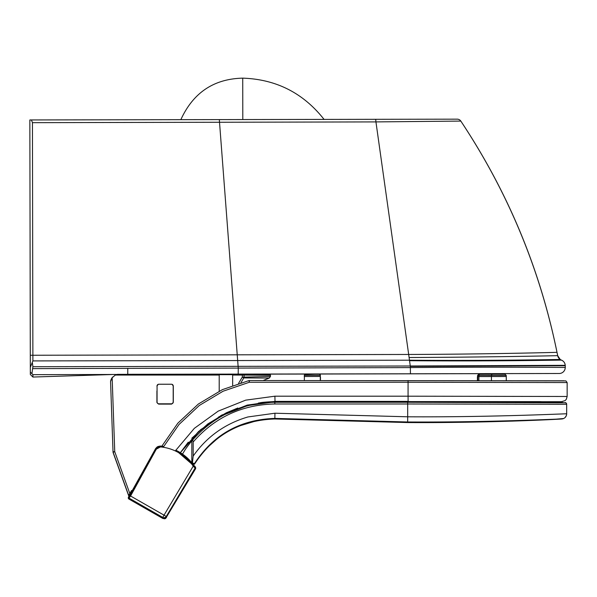 <?xml version="1.0" encoding="UTF-8"?>
<svg xmlns="http://www.w3.org/2000/svg" width="597" height="597" viewBox="0 0 597 597"><rect width="100%" height="100%" fill="white"/><g stroke="black" fill="none" stroke-linecap="round" stroke-linejoin="round"><path stroke-width="0.9" d="M30.32 372.11L32.91 374.662L32.917 377.043L30.328 374.483L29.85 119.952L457.22 119.161A4.313 4.313 88.9 0 1 460.817 121.079L375.938 121.907L32.447 122.669L31.425 119.952L219.315 119.601L237.233 354.812L408.676 354.461L375.938 121.907A4.313 0.493 89.9 0 0 375.483 119.31L219.315 119.601M457.802 121.109L453.683 121.161M457.22 119.161L375.483 119.31M228.308 119.587L324.067 119.407C303.269 93.013 276.15 79.259 242.725 78.147C213.83 78.834 193.204 92.677 180.839 119.676L180.906 119.676M242.8 119.557L242.725 78.147L242.8 119.557L324.067 119.407M30.313 367.342L32.887 360.916L32.447 122.669M409.102 357.521L408.676 354.461C486.219 354.237 558.307 352.357 557.001 352.312C539.927 269.001 507.86 191.921 460.817 121.079C507.928 191.891 539.986 268.971 557.001 352.312A647.103 647.103 88.9 0 1 557.665 355.64A6.037 6.037 -91.1 0 0 560.21 359.476L557.665 355.64C559.031 355.693 487.234 357.2 409.102 357.521L409.475 360.2C491.435 360.939 562.426 359.357 560.21 359.476A6.037 6.037 88.9 0 0 561.396 360.103L560.21 359.476M31.939 373.588L32.895 366.707L238.113 366.334L237.673 360.543L409.475 360.2L409.542 360.692C491.54 361.431 563.381 360.028 561.396 360.103A6.037 6.037 -91.1 0 1 565.232 365.319C564.963 362.842 563.68 361.103 561.396 360.103M32.417 363.013L32.895 366.707M32.902 368.625L238.248 368.095L238.113 366.334L410.281 365.998L409.542 360.692M30.328 374.483L32.917 377.043L114.855 374.438M32.91 374.662L559.217 373.498A6.037 6.037 -91.1 0 0 565.247 367.446L565.247 365.715A6.037 6.037 -91.1 0 0 565.232 365.319L410.281 365.998L410.333 366.379L565.247 365.715L565.232 365.319M127.795 368.282L127.751 374.297L238.21 374.095L238.248 368.095L410.505 367.595C491.48 366.804 568.128 367.476 565.247 367.446M410.855 373.774L412.027 373.767L410.855 373.774M129.206 498.726A1.724 1.724 -4.7 0 0 129.445 498.891L129.482 499.368L163.645 518.539A1.724 1.724 -4.7 0 0 165.988 517.927L166.421 517.196L166.451 517.606L162.944 518.524L129.482 499.368A1.724 1.724 175.3 0 1 128.713 498.443L128.728 498.45A0.866 0.866 -109.9 0 1 128.4 497.286L130.415 494.458L155.548 448.72L160.548 446.056L155.556 448.735L128.295 497.704L128.728 498.45L162.899 518.017L128.728 498.45A1.724 1.724 175.3 0 0 129.482 499.368L128.616 498.017M165.645 518.442L195.413 468.996A0.866 0.866 -4.7 0 0 195.532 468.481L193.227 466.153L164.033 515.159L166.257 516.487A2.589 2.589 166 0 1 162.75 517.405L164.033 515.159L130.564 496.003L128.728 498.45M165.988 517.927L195.376 468.511A0.866 0.866 -4.7 0 0 195.45 468.346A0.866 0.866 -4.7 0 1 195.376 468.511L195.413 468.996L195.532 468.488M163.727 518.315L163.638 518.465A1.724 1.724 -4.7 0 0 165.981 517.853L165.832 517.763M163.645 518.539L129.452 498.868M132.474 490.682L132.646 490.286L131.459 490.622L132.489 490.689L131.915 490.868L128.788 496.562A1.724 1.724 -4.7 0 0 128.691 496.756L129.84 494.644M195.629 467.958A0.866 0.866 -95.6 0 1 195.689 468.287L195.689 468.287A0.866 0.866 -95.6 0 1 195.57 468.727L195.525 468.697M128.862 498.771L129.288 499.241L128.765 498.943A0.866 0.866 78.6 0 1 128.333 498.197L128.333 498.197A0.866 0.866 78.6 0 1 128.355 498.017M194.876 466.317L194.54 466.115A0.433 0.433 -86 0 0 194.54 466.115A0.433 0.433 -86 0 1 194.876 466.317L195.517 467.332L195.032 467.287L193.943 465.667A45.365 45.365 -4.7 0 0 175.764 450.19A45.379 45.379 175.3 0 1 193.592 465.145L194.876 466.317A45.812 45.805 -86.8 0 1 195.517 467.332A0.866 0.866 94.8 0 1 195.525 468.227L166.406 517.092L162.899 518.017L162.75 517.405L129.28 498.249A0.866 0.866 70.1 0 1 128.952 497.085M163.668 446.459A45.365 45.365 -4.7 0 0 160.556 446.071L160.481 446.929L156.31 449.145L130.564 496.003L129.81 495.585M113.005 377.11L112.699 377.02A8.634 8.627 -179.7 0 0 110.564 381.483L112.154 377.685L114.743 451.705L113.02 451.735L110.564 381.483M129.071 496.197L128.93 495.495L131.84 490.824L130.221 493.771L129.84 493.57L128.609 495.212L113.117 452.265L114.743 451.705L129.84 493.57L131.459 490.622M173.197 402.094L173.197 385.961A1.724 1.724 -179.4 0 0 171.466 384.237L158.787 384.237A1.724 1.724 -179.4 0 0 157.063 385.946L157.063 402.094A1.724 1.724 -179.4 0 0 158.787 403.818L171.466 403.818A1.724 1.724 -179.4 0 0 173.197 402.117L173.197 402.079A1.724 1.724 0.6 0 1 173.197 402.102A1.724 1.724 -179.4 0 0 173.197 402.094A1.724 1.724 0.6 0 1 173.197 402.094L173.197 385.946A1.724 1.724 0.6 0 0 172.227 384.393L173.302 385.856M156.921 402.535L158.638 404.117L171.585 404.117L173.309 402.393L173.309 385.998L172.018 384.326M158.324 384.304L156.914 385.998L158.138 384.349M117.46 374.349L219.383 374.349L117.46 374.349L115.34 375.05L112.154 377.685M113.064 452.302L113.02 451.817A1.724 1.724 175.3 0 1 113.02 451.735L113.02 451.817A1.724 1.724 175.3 0 0 113.117 452.265L113.161 452.742L113.064 452.302A1.724 1.724 -4.7 0 0 113.161 452.742L128.654 495.697A0.433 0.433 175.3 0 1 128.654 495.697L129.109 496.667M128.93 495.495L128.609 495.219A0.433 0.433 -4.7 0 0 129.392 495.279L130.221 493.771M192.935 464.235L193.234 463.757M221.009 416.557L221.883 415.049L221.009 416.557M240.987 382.647L243.785 377.938L242.3 377.088L238.561 383.378M270.471 375.312A0.687 0.687 -26.1 0 0 270.404 374.991L270.434 376.483L269.292 378.043L263.09 380.535L269.292 378.043L243.785 377.938A1.724 1.724 83.3 0 0 244.024 377.117L242.3 377.088L242.375 374.349L243.404 374.356A0.687 0.687 92.1 0 1 244.091 375.065L270.471 375.312L270.434 376.483L244.024 377.117L244.091 375.065L232.658 375.05A0.388 0.388 -179.4 0 0 232.27 374.677L219.592 374.677A0.388 0.388 -179.4 0 0 219.203 375.065L219.203 391.162M132.43 490.659L131.84 490.824M157.063 391.005L156.914 402.393L156.914 391.005M193.115 464.481L193.771 463.369M221.494 416.281L222.353 414.803L221.494 416.281M219.383 374.349L219.397 374.729M243.404 374.356L269.784 374.595A0.687 0.687 -26.1 0 1 270.404 374.983A0.687 0.687 -26.1 0 0 270.404 374.983C268.657 374.446 273.113 374.655 265.807 374.55L232.502 374.349L232.487 374.744A0.388 0.388 -179.4 0 0 232.27 374.655L219.592 374.655A0.388 0.388 -179.4 0 0 219.397 374.707M157.063 385.946A1.724 1.724 -179.4 0 0 157.063 385.961L157.063 385.931A1.724 1.724 0.6 0 1 158.16 384.341M232.658 385.386L232.658 375.05M193.182 441.967C214.801 417.303 242.009 404.639 274.821 403.982L407.691 403.982L407.691 402.259L274.821 402.259C241.472 402.93 213.808 415.803 191.838 440.884C192.637 440.108 193.085 440.467 193.182 441.967L193.182 456.071C206.793 436.728 225.047 423.691 247.949 416.952L274.941 413.221L274.866 418.982C240.098 420.146 213.286 435.25 194.421 464.287L192.898 463.421M191.906 462.899L194.376 463.72C213.256 434.668 240.069 419.564 274.821 418.407L407.669 421.982C489.734 422.482 564.001 418.698 561.74 418.967C564.046 419.004 489.659 423.064 407.714 422.557L274.866 418.982L407.714 422.557L436.489 422.542L512.286 421.116L551.449 419.542L563.59 418.534M563.12 402.512L407.691 402.259L565.859 402.818L566.665 404.139L566.672 413.796C569.001 413.527 492.368 417.296 407.691 416.796L407.691 403.982L566.672 404.281A1.724 1.724 -4.7 0 0 564.949 402.557M274.821 418.407L407.669 421.982L407.691 416.796L274.941 413.221M274.821 403.982L274.821 402.259C241.472 402.923 213.816 415.796 191.838 440.884L191.809 462.772M193.182 456.071L192.435 462.72M561.74 418.967A5.179 5.179 -4.7 0 0 566.672 413.796L566.672 404.281M194.376 463.72L194.421 464.287L197.234 459.959M192.786 462.847A0.866 0.866 -4.7 0 0 191.928 462.921M191.809 440.922A108.453 108.453 -4.7 0 0 185.182 449.668L182.503 454.078M141.116 474.988A15.529 15.529 -4.7 0 0 140.601 475.928M235.815 408.758A5.179 5.179 -4.7 0 0 237.949 408.475L237.912 408.005A5.179 5.179 175.3 0 1 237.733 408.064M221.897 415.579L237.949 408.475M237.912 408.005L226.345 412.788L200.652 429.668L180.361 452.668L188.294 442.161M277.142 401.542L247.628 405.587L221.868 415.631L231.337 411.102M275.038 401.774L541.292 401.662A15.529 15.529 175.3 0 1 540.449 401.639M163.227 447.265L179.003 424.489L199.286 405.49L223.069 391.222L249.345 382.259L408.064 382.259L408.064 396.192L274.904 396.192L275.016 401.542L258.337 403.072L274.971 401.774M259.098 402.93L258.994 402.953C260.329 402.997 258.456 402.296 275.06 401.542L275.016 401.542M541.292 401.662L274.956 401.542M506.271 376.916L506.301 380.602M477.861 375.744L477.413 376.871L477.824 376.871M477.884 375.423C478.227 374.237 478.951 373.826 480.055 374.185A1.291 1.119 89.8 0 0 478.943 375.416L477.884 375.423L477.824 376.55L506.271 376.506L506.271 380.602M320.283 376.923L320.462 380.535L320.462 376.931M305.694 374.095A1.291 1.291 50.2 0 0 304.403 375.319L320.223 375.319A1.291 1.291 -129.8 0 0 318.925 374.095L305.694 374.095A1.291 1.291 50.2 0 0 304.403 375.319L304.806 374.438A1.291 1.291 50.2 0 0 304.343 375.364L304.283 376.491L320.283 376.446L320.283 380.535L320.283 376.446M410.333 366.379L410.445 373.774L238.21 374.095L559.217 373.498M32.887 360.916L237.673 360.543L237.233 354.812L30.29 355.26M195.517 468.287L195.57 468.727M128.765 498.943L128.452 498.197M155.548 448.72L156.31 449.145M129.049 496.331L128.825 496.525A0.433 0.433 -109.9 0 1 129.049 496.331L129.445 496.189M194.391 466.279A0.433 0.433 -86.2 0 0 194.346 466.22L175.772 450.183M193.943 465.667L193.227 466.153A44.506 44.506 -4.7 0 0 160.481 446.929M195.032 467.287A0.866 0.866 94.4 0 1 195.04 468.182L166.257 516.487L166.406 517.092L195.525 468.227L195.517 467.332M128.892 496.368L128.654 495.697M128.609 495.219L128.885 495.965A0.433 0.433 -4.5 0 0 129.012 496.152M218.957 416.676L217.972 418.355M193.025 464.347L193.435 463.675M221.226 416.184L222.017 414.975M219.203 375.058L115.34 375.05M564.105 380.796L249.345 380.535A1.724 1.724 0 0 0 248.964 380.58A1.724 1.724 175.3 0 1 249.345 380.535L565.911 380.901L567.15 382.558L567.15 396.483L408.064 396.192L408.117 401.945L274.986 401.945L561.322 401.691M249.345 380.535L249.345 382.259L248.964 380.58L222.405 389.625L198.361 404.027L177.831 423.206L161.847 446.19L177.861 423.169L198.361 404.027L222.42 389.617L248.964 380.58M567.15 382.558L408.064 382.259L408.072 380.535M274.904 396.192L245.673 400.154L218.226 411.109L194.338 428.34L175.287 450.922M180.346 452.66L198.577 431.482L221.286 415.348L247.285 405.087L274.941 401.378L408.072 401.378M259.165 402.923A15.529 15.529 175.3 0 1 258.337 403.072M506.234 375.789L506.301 376.916M504.032 374.162L492.577 374.147A1.291 1.119 89.8 0 0 492.57 374.147L480.055 374.185L492.57 374.147A1.291 1.119 89.8 0 0 491.458 375.371L491.406 380.58M492.57 374.147L504.868 374.155L506.211 375.379L478.943 375.416L478.891 380.573M320.246 375.797L320.208 375.185A1.291 1.291 -138.1 0 1 320.402 375.804M304.283 376.491L304.343 375.364M304.403 375.319L304.343 380.535M127.594 374.297L126.9 374.304M410.445 373.774L559.322 373.498M128.445 497.779L128.333 498.197M195.562 467.832L195.689 468.287M130.415 494.458L129.571 496.137M128.825 496.525L128.4 497.286M160.197 446.041L157.862 446.541M157.22 446.899L155.69 448.474M162.899 518.017L166.406 517.092M221.144 416.318L222.032 414.967M274.821 402.259L407.691 402.259M565.158 417.46L566.366 415.557L566.672 413.796M271.799 419.034L266.202 419.392M263.807 419.646L258.501 420.43M256.344 420.84L239.621 425.862M217.487 438.541L207.375 447.556M203.286 452.041L200.196 455.869M191.801 438.213L207.883 423.885L226.345 412.788M561.478 401.684L565.068 400.632L566.314 399.303L567.15 396.483M239.628 407.952L250.583 404.863M253.329 404.273L264.493 402.557L274.986 401.945M274.904 401.542L540.546 401.639M477.413 376.871L477.413 380.573M477.473 375.744L478.175 374.662M477.824 376.55L477.824 380.573M506.211 375.379L506.271 376.506M304.806 374.438L315.634 374.08C319.171 373.685 320.693 374.103 320.223 375.319"/></g></svg>
